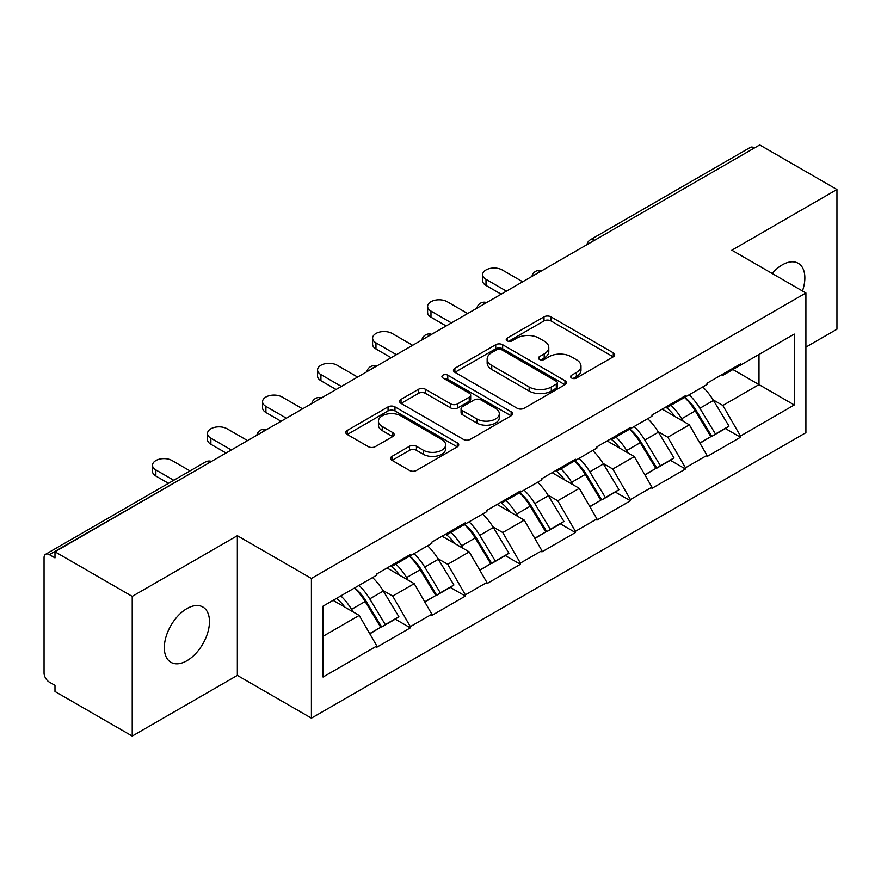 <?xml version="1.0" encoding="UTF-8"?>
<svg xmlns="http://www.w3.org/2000/svg" width="881" height="881" viewBox="0 0 881 881"><rect width="100%" height="100%" fill="white"/><g stroke="black" fill="none" stroke-linecap="round" stroke-linejoin="round"><path stroke-width="1.32" d="M571.637 378.037A3.425 1.982 0 0 0 576.482 378.037L613.264 356.805A4.901 2.83 0 0 0 614.696 354.801A4.901 2.83 0 0 0 613.264 352.807L550.944 316.83A4.901 2.83 0 0 0 544.018 316.83L507.236 338.062A3.425 1.982 0 0 0 506.234 339.46A3.425 1.982 0 0 0 507.236 340.859A3.425 1.982 0 0 0 512.081 340.859L516.85 338.117A15.671 9.041 0 0 1 539.007 338.117L544.194 341.112A15.671 9.041 0 0 1 548.786 347.51A15.671 9.041 0 0 1 544.194 353.909L539.436 356.651A3.425 1.982 0 0 0 538.434 358.049A3.425 1.982 0 0 0 539.436 359.448A3.425 1.982 0 0 0 544.282 359.448L549.039 356.706A15.671 9.041 0 0 1 571.196 356.706L576.394 359.701A15.671 9.041 0 0 1 580.986 366.1A15.671 9.041 0 0 1 576.394 372.498L571.637 375.24A3.425 1.982 0 0 0 570.624 376.639A3.425 1.982 0 0 0 571.637 378.037L571.637 375.24M186.904 608.606A31.925 18.435 -60 0 1 202.861 607.02A31.925 18.435 -60 0 1 207.751 632.602A31.925 18.435 -60 0 1 186.904 660.739A31.925 18.435 -60 0 1 170.936 662.314A31.925 18.435 -60 0 1 166.046 636.732A31.925 18.435 -60 0 1 186.904 608.606M772.152 273.473A31.925 18.435 -60 0 1 782.284 264.862A31.925 18.435 -60 0 1 798.241 263.287A31.925 18.435 -60 0 1 802.459 290.972M392.034 456.347A4.901 2.83 0 0 0 390.602 458.34A4.901 2.83 0 0 0 392.034 460.345L409.522 470.443A4.901 2.83 0 0 0 416.438 470.443L457.294 446.854A4.901 2.83 0 0 0 458.726 444.85A4.901 2.83 0 0 0 457.294 442.857L394.974 406.879A4.901 2.83 0 0 0 388.058 406.879L347.202 430.457A4.901 2.83 0 0 0 345.77 432.461A4.901 2.83 0 0 0 347.202 434.454L368.324 446.656A4.901 2.83 0 0 0 375.24 446.656L392.728 436.558A4.901 2.83 0 0 0 394.159 434.553A4.901 2.83 0 0 0 392.728 432.56L382.255 426.514A13.094 7.566 0 0 1 378.423 421.162A13.094 7.566 0 0 1 386.506 414.18A13.094 7.566 0 0 1 400.778 415.821L441.799 439.509A13.094 7.566 0 0 1 445.643 444.85A13.094 7.566 0 0 1 437.549 451.843A13.094 7.566 0 0 1 423.276 450.202L416.438 446.249A4.901 2.83 0 0 0 409.522 446.249L392.034 456.347L392.034 460.345M237.341 535.703L132.227 596.382L54.985 551.781L759.708 144.924L836.95 189.514L731.847 250.204L805.906 292.966L311.411 578.465L237.341 535.703L237.341 675.397L311.411 718.158L311.411 578.465M517.191 408.277A4.901 2.83 0 0 0 524.118 408.277L564.963 384.689A4.901 2.83 0 0 0 566.406 382.684A4.901 2.83 0 0 0 564.963 380.691L502.655 344.713A4.901 2.83 0 0 0 495.728 344.713L454.871 368.302A4.901 2.83 0 0 0 453.44 370.295A4.901 2.83 0 0 0 454.871 372.3L517.191 408.277M444.299 378.786A3.425 1.982 0 0 1 447.779 379.27L447.779 375.196L511.134 411.768A4.901 2.83 0 0 1 512.566 413.773A4.901 2.83 0 0 1 511.134 415.766L470.278 439.355A4.901 2.83 0 0 1 463.351 439.355L401.031 403.377L401.031 399.379A4.901 2.83 0 0 0 399.6 401.373A4.901 2.83 0 0 0 401.031 403.377M401.031 399.379L418.519 389.281A4.901 2.83 0 0 1 425.446 389.281L450.72 403.872A4.901 2.83 0 0 0 457.646 403.872L469.243 397.177A4.901 2.83 0 0 0 470.674 395.184A4.901 2.83 0 0 0 469.243 393.179L442.923 377.993A3.425 1.982 0 0 1 441.921 376.594A3.425 1.982 0 0 1 444.035 374.766A3.425 1.982 0 0 1 447.779 375.196M311.411 718.158L805.906 432.659L805.906 292.966M354.68 587.891A33.423 19.294 -120 0 1 366.122 601.271L381.693 626.986L395.272 619.145L410.348 627.845L410.348 626.622L392.706 596.085L382.938 590.435M410.348 627.845L376.837 647.194L376.837 645.971L323.052 677.026L323.052 606.161L376.837 575.106L376.837 573.883L410.348 554.534L410.348 555.757L431.855 543.335L431.855 542.112L465.366 522.774L465.366 523.986L486.885 511.564L486.885 510.352L520.385 491.003L520.385 492.226L541.903 479.804L541.903 478.581L575.414 459.232L575.414 460.455L596.933 448.033L596.933 446.81L630.433 427.461L630.433 428.684L651.951 416.261L651.951 415.05L685.462 395.701L685.462 396.924L706.98 384.501L706.98 383.279L740.481 363.93L740.481 365.152L794.277 334.097L794.277 404.963L740.481 436.018L722.849 405.469L713.081 399.831M684.823 397.287A33.423 19.294 -120 0 1 696.265 410.667L711.837 436.381L725.415 428.54L740.481 437.24L740.481 436.018M740.481 437.24L706.98 456.589L706.98 455.367L685.462 467.789L667.82 437.24L658.052 431.602M629.794 429.058A33.423 19.294 -120 0 1 641.236 442.438L656.819 468.152L670.397 460.311L685.462 469.011L685.462 467.789M685.462 469.011L651.951 488.36L651.951 487.138L630.433 499.56L612.802 469.011L603.033 463.373M574.775 460.829A33.423 19.294 -120 0 1 586.217 474.198L601.789 499.923L615.367 492.083L630.433 500.782L630.433 499.56M630.433 500.782L596.933 520.12L596.933 518.898L575.414 531.32L557.772 500.771L548.004 495.133M519.746 492.589A33.423 19.294 -120 0 1 531.188 505.969L546.771 531.684L560.349 523.843L575.414 532.542L575.414 531.32M575.414 532.542L541.903 551.891L541.903 550.669L520.385 563.091L502.754 532.542L492.986 526.904M464.728 524.36A33.423 19.294 -120 0 1 476.169 537.74L491.741 563.455L505.32 555.614L520.385 564.314L520.385 563.091M520.385 564.314L486.885 583.663L486.885 582.44L465.366 594.862L447.735 564.314L437.956 558.675M409.709 556.131A33.423 19.294 -120 0 1 421.14 569.5L436.723 595.226L450.301 587.385L465.366 596.085L465.366 594.862M465.366 596.085L431.855 615.423L431.855 614.2L410.348 626.622M391.649 565.327L392.706 565.943L410.348 555.757M392.706 596.085L414.224 583.663L387.067 567.981M431.855 614.2L414.224 583.663M446.667 533.567L447.735 534.172L465.366 523.986M447.735 564.314L469.243 551.891L442.086 536.21M486.885 582.44L469.243 551.891M501.696 501.796L502.754 502.401L520.385 492.226M502.754 532.542L524.272 520.12L497.115 504.439M541.903 550.669L524.272 520.12M556.715 470.025L557.772 470.641L575.414 460.455M557.772 500.771L579.291 488.36L552.134 472.679M596.933 518.898L579.291 488.36M611.744 438.264L612.802 438.87L630.433 428.684M612.802 469.011L634.32 456.589L607.152 440.907M651.951 487.138L634.32 456.589M666.763 406.493L667.82 407.099L685.462 396.924M667.82 437.24L689.338 424.818L662.182 409.136M706.98 455.367L689.338 424.818M754.411 147.975L594.631 240.227M592.384 241.526A7.477 4.317 120 0 1 594.279 240.017A7.477 4.317 60 0 0 590.545 239.643L750.326 147.402A7.477 4.317 60 0 1 754.059 147.766M721.792 374.722L722.849 375.339L740.481 365.152M722.849 405.469L759.004 384.601L759.004 354.459L794.277 334.097M732.904 369.535L794.277 404.963M805.906 347.136L836.95 329.219L836.95 189.514M132.227 596.382L132.227 736.076L54.985 691.486L54.985 685.374L49.336 682.114A7.477 4.317 -120 0 1 44.05 672.952L44.05 557.695A7.477 4.317 -120 0 1 45.603 554.27A7.477 4.317 -120 0 1 49.336 554.634L54.985 557.893L54.985 551.781M132.227 736.076L237.341 675.397M323.052 636.302L359.195 615.423L333.095 600.357M376.837 645.971L359.195 615.423M695.483 411.262L697.234 412.275M640.465 443.033L642.216 444.046M585.447 474.804L587.187 475.806M530.417 506.564L532.168 507.577M475.399 538.335L477.139 539.348M420.369 570.106L422.12 571.108M365.351 601.866L367.091 602.879M573.002 378.522L576.394 376.572A15.671 9.041 0 0 0 580.986 370.174L580.986 366.1M548.786 347.51L548.786 351.585A15.671 9.041 0 0 1 544.194 357.983L540.802 359.933M613.198 356.838L550.944 320.904A4.901 2.83 0 0 0 544.018 320.904L508.601 341.343M564.897 384.722L502.655 348.788A4.901 2.83 0 0 0 495.728 348.788L454.937 372.333M556.307 384.083A3.425 1.982 0 0 0 557.321 382.684A3.425 1.982 0 0 0 556.307 381.286L501.608 349.713A3.425 1.982 0 0 0 496.763 349.713L491.741 352.609A15.671 9.041 0 0 0 487.16 359.007A15.671 9.041 0 0 0 491.741 365.395L529.14 386.99A15.671 9.041 0 0 0 551.297 386.99L556.307 384.083L556.307 388.158A3.425 1.982 0 0 0 557.321 386.759L557.321 382.684M487.16 359.007L487.16 363.071A15.671 9.041 0 0 0 491.741 369.469L491.741 365.395M556.307 388.158L551.297 391.054A15.671 9.041 0 0 1 529.14 391.054L491.741 369.469M401.097 403.41L418.519 393.355L418.519 389.281M470.674 395.184L470.674 399.258A4.901 2.83 0 0 1 469.243 401.251L457.646 407.947A4.901 2.83 0 0 1 450.72 407.947L425.446 393.355A4.901 2.83 0 0 0 418.519 393.355M447.779 379.27L511.068 415.81M476.94 419.015A13.094 7.566 0 0 0 491.213 420.655A13.094 7.566 0 0 0 499.307 413.674A13.094 7.566 0 0 0 495.463 408.321L481.015 399.974A4.901 2.83 0 0 0 474.088 399.974L462.492 406.67A4.901 2.83 0 0 0 461.06 408.674A4.901 2.83 0 0 0 462.492 410.667L476.94 419.015L476.94 423.089A13.094 7.566 0 0 0 491.213 424.73A13.094 7.566 0 0 0 499.307 417.748L499.307 413.674M461.06 408.674L461.06 412.749A4.901 2.83 0 0 0 462.492 414.742L462.492 410.667M476.94 423.089L462.492 414.742M445.643 444.85L445.643 448.925A13.094 7.566 0 0 1 437.549 455.906A13.094 7.566 0 0 1 423.276 454.277L416.438 450.323A4.901 2.83 0 0 0 409.522 450.323L392.1 460.378M378.423 421.162L378.423 425.237A13.094 7.566 0 0 0 382.255 430.589L382.255 426.514M392.662 436.591L382.255 430.589M457.228 446.887L394.974 410.942A4.901 2.83 0 0 0 388.058 410.942L347.268 434.498M486.004 279.321L486.004 285.433A11.475 6.619 180 0 1 482.645 280.742L482.645 274.641A11.475 6.619 0 0 0 486.004 279.321L506.454 291.126M522.686 281.766L502.225 269.949A11.475 6.619 0 0 0 489.726 268.518A11.475 6.619 0 0 0 482.645 274.641M702.73 386.957A40.9 23.611 60 0 1 713.445 400.437L699.866 408.277A40.9 23.611 -120 0 0 689.14 394.798M699.866 408.277L715.438 433.992L729.016 426.151L713.445 400.437M711.837 436.381L715.438 433.992M725.415 428.54L729.016 426.151M665.761 407.077A33.423 19.294 60 0 1 674.978 416.526M670.981 405.282A40.9 23.611 60 0 1 681.696 418.761L683.238 421.294M699.977 443.231L710.857 436.635L695.274 410.92A40.9 23.611 -120 0 0 684.559 397.441M710.857 436.635L699.833 443M486.004 285.433L501.168 294.188M430.974 311.092L430.974 317.193A11.475 6.619 180 0 1 427.615 312.513L427.615 306.401A11.475 6.619 0 0 0 430.974 311.092L451.435 322.898M467.657 313.537L447.207 301.72A11.475 6.619 0 0 0 434.696 300.289A11.475 6.619 0 0 0 427.615 306.401M647.7 418.717A40.9 23.611 60 0 1 658.415 432.197L644.837 440.037A40.9 23.611 -120 0 0 634.122 426.558M644.837 440.037L660.42 465.763L673.998 457.922L658.415 432.197M656.819 468.152L660.42 465.763M670.397 460.311L673.998 457.922M610.731 438.837A33.423 19.294 60 0 1 619.96 448.297M615.962 437.053A40.9 23.611 60 0 1 626.677 450.532L628.208 453.065M644.947 475.002L655.827 468.406L640.256 442.691A40.9 23.611 -120 0 0 629.541 429.212M655.827 468.406L644.815 474.771M430.974 317.193L446.138 325.959M375.956 342.852L375.956 348.964A11.475 6.619 180 0 1 372.597 344.284L372.597 338.172A11.475 6.619 0 0 0 375.956 342.852L396.406 354.669M412.638 345.297L392.177 333.492A11.475 6.619 0 0 0 379.678 332.049A11.475 6.619 0 0 0 372.597 338.172M592.682 450.488A40.9 23.611 60 0 1 603.397 463.968L589.818 471.809A40.9 23.611 -120 0 0 579.103 458.329M589.818 471.809L605.39 497.523L618.969 489.682L603.397 463.968M601.789 499.923L605.39 497.523M615.367 492.083L618.969 489.682M555.713 470.608A33.423 19.294 60 0 1 564.93 480.068M560.933 468.813A40.9 23.611 60 0 1 571.648 482.292L573.19 484.836M589.929 506.773L600.809 500.177L585.237 474.452A40.9 23.611 -120 0 0 574.511 460.972M600.809 500.177L589.785 506.531M375.956 348.964L391.12 357.719M320.926 374.623L320.926 380.735A11.475 6.619 180 0 1 317.567 376.044L317.567 369.943A11.475 6.619 0 0 0 320.926 374.623L341.388 386.429M357.609 377.068L337.159 365.252A11.475 6.619 0 0 0 324.649 363.82A11.475 6.619 0 0 0 317.567 369.943M537.652 482.259A40.9 23.611 60 0 1 548.378 495.739L534.789 503.58A40.9 23.611 -120 0 0 524.074 490.1M534.789 503.58L550.372 529.294L563.95 521.453L548.378 495.739M546.771 531.684L550.372 529.294M560.349 523.843L563.95 521.453M500.694 502.379A33.423 19.294 60 0 1 509.912 511.828M505.914 500.584A40.9 23.611 60 0 1 516.629 514.064L518.16 516.596M534.899 538.533L545.78 531.937L530.208 506.223A40.9 23.611 -120 0 0 519.493 492.743M545.78 531.937L534.767 538.302M320.926 380.735L336.09 389.49M265.908 406.394L265.908 412.495A11.475 6.619 180 0 1 262.549 407.815L262.549 401.703A11.475 6.619 0 0 0 265.908 406.394L286.358 418.2M302.59 408.839L282.129 397.023A11.475 6.619 0 0 0 269.63 395.591A11.475 6.619 0 0 0 262.549 401.703M482.634 514.019A40.9 23.611 60 0 1 493.349 527.499L479.771 535.34A40.9 23.611 -120 0 0 469.055 521.86M479.771 535.34L495.342 561.065L508.932 553.224L493.349 527.499M491.741 563.455L495.342 561.065M505.32 555.614L508.932 553.224M445.665 534.139A33.423 19.294 60 0 1 454.882 543.599M450.885 532.355A40.9 23.611 60 0 1 461.611 545.835L463.142 548.367M479.881 570.304L490.761 563.708L475.189 537.994A40.9 23.611 -120 0 0 464.463 524.514M490.761 563.708L479.738 570.073M265.908 412.495L281.072 421.261M210.878 438.154L210.878 444.266A11.475 6.619 180 0 1 207.52 439.586L207.52 433.474A11.475 6.619 0 0 0 210.878 438.154L231.34 449.971M247.561 440.599L227.111 428.794A11.475 6.619 0 0 0 214.601 427.351A11.475 6.619 0 0 0 207.52 433.474M427.604 545.791A40.9 23.611 60 0 1 438.331 559.27L424.752 567.111A40.9 23.611 -120 0 0 414.026 553.631M424.752 567.111L440.324 592.825L453.902 584.984L438.331 559.27M436.723 595.226L440.324 592.825M450.301 587.385L453.902 584.984M390.646 565.91A33.423 19.294 60 0 1 399.864 575.37M395.866 564.115A40.9 23.611 60 0 1 406.582 577.595L408.123 580.139M424.851 602.075L435.743 595.479L420.16 569.754A40.9 23.611 -120 0 0 409.445 556.274M435.743 595.479L424.719 601.833M210.878 444.266L226.054 453.021M155.86 469.925L155.86 476.037A11.475 6.619 180 0 1 152.501 471.346L152.501 465.245A11.475 6.619 0 0 0 155.86 469.925L173.777 480.266M189.999 470.895L172.081 460.554A11.475 6.619 0 0 0 159.582 459.122A11.475 6.619 0 0 0 152.501 465.245M372.586 577.562A40.9 23.611 60 0 1 383.301 591.041L369.723 598.882A40.9 23.611 -120 0 0 359.007 585.402M369.723 598.882L385.305 624.596L398.884 616.755L383.301 591.041M381.693 626.986L385.305 624.596M395.272 619.145L398.884 616.755M336.52 598.386A33.423 19.294 60 0 1 344.834 607.13M340.837 595.886A40.9 23.611 60 0 1 351.563 609.366L353.094 611.899M369.833 633.835L380.713 627.239L365.141 601.525A40.9 23.611 -120 0 0 354.415 588.045M380.713 627.239L369.701 633.604M155.86 476.037L168.48 483.317M209.469 462.591L49.336 554.634M211.022 461.699A7.477 4.317 -60 0 0 209.116 462.393A7.477 4.317 -120 0 0 205.383 462.018L45.603 554.27M537.366 273.286A7.477 4.317 120 0 1 539.26 271.789A7.477 4.317 -60 0 1 541.154 271.095M482.336 305.057A7.477 4.317 120 0 1 484.242 303.549A7.477 4.317 -60 0 1 486.136 302.866M427.318 336.828A7.477 4.317 120 0 1 429.212 335.32A7.477 4.317 -60 0 1 431.117 334.626M372.289 368.588A7.477 4.317 120 0 1 374.194 367.091A7.477 4.317 -60 0 1 376.088 366.397M317.27 400.359A7.477 4.317 120 0 1 319.164 398.851A7.477 4.317 -60 0 1 321.069 398.168M262.241 432.13A7.477 4.317 120 0 1 264.146 430.622A7.477 4.317 -60 0 1 266.04 429.928M576.394 376.572L576.394 372.498M539.436 359.448L539.436 356.651M544.194 357.983L544.194 353.909M507.236 340.859L507.236 338.062M544.018 320.904L544.018 316.83M550.944 320.904L550.944 316.83M613.264 356.805L613.264 352.807M454.871 372.3L454.871 368.302M495.728 348.788L495.728 344.713M502.655 348.788L502.655 344.713M564.963 384.689L564.963 380.691M529.14 391.054L529.14 386.99M551.297 391.054L551.297 386.99M425.446 393.355L425.446 389.281M450.72 407.947L450.72 403.872M457.646 407.947L457.646 403.872M469.243 401.251L469.243 397.177M511.134 415.766L511.134 411.768M409.522 450.323L409.522 446.249M416.438 450.323L416.438 446.249M423.276 454.277L423.276 450.202M392.728 436.558L392.728 432.56M347.202 434.454L347.202 430.457M388.058 410.942L388.058 406.879M394.974 410.942L394.974 406.879M457.294 446.854L457.294 442.857M695.274 410.92L681.696 418.761M640.256 442.691L626.677 450.532M585.237 474.452L571.648 482.292M530.208 506.223L516.629 514.064M475.189 537.994L461.611 545.835M420.16 569.754L406.582 577.595M365.141 601.525L351.563 609.366M590.545 239.643A7.477 7.477 0 0 0 586.944 244.665M541.661 270.808A7.477 7.477 0 0 0 531.926 276.425M486.631 302.579A7.477 7.477 0 0 0 476.896 308.196M431.613 334.34A7.477 7.477 0 0 0 421.878 339.967M376.594 366.111A7.477 7.477 0 0 0 366.848 371.727M321.565 397.882A7.477 7.477 0 0 0 311.83 403.498M266.547 429.642A7.477 7.477 0 0 0 256.812 435.269M211.517 461.413A7.477 7.477 0 0 0 205.383 462.018"/></g></svg>
